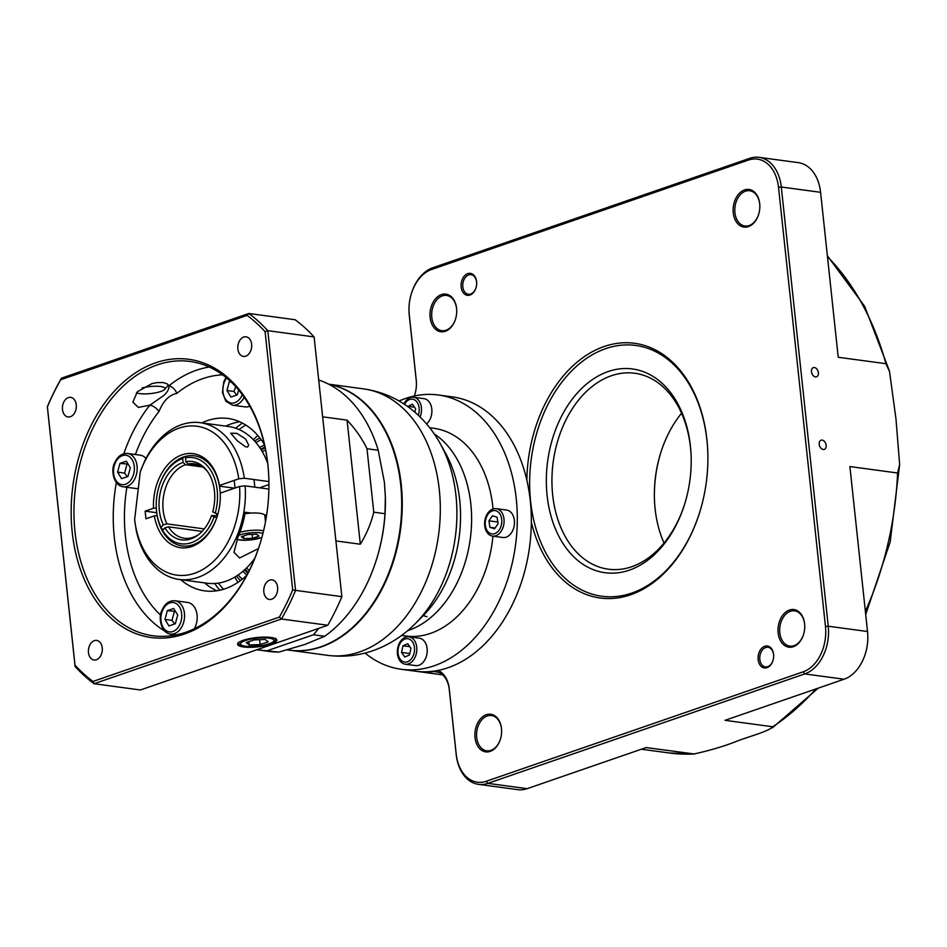 <?xml version="1.0" encoding="UTF-8"?>
<svg xmlns="http://www.w3.org/2000/svg" width="947" height="947" viewBox="0 0 947 947"><rect width="100%" height="100%" fill="white"/><g stroke="black" fill="none" stroke-linecap="round" stroke-linejoin="round"><path stroke-width="1.42" d="M815.426 376.918A4.865 3.279 -109.1 0 1 811.603 372.526A4.865 3.279 -109.1 0 1 813.343 367.625A4.865 3.279 -109.1 0 1 818.03 371.153A4.865 3.279 -109.1 0 1 816.515 376.823A4.865 3.279 -109.1 0 1 815.426 376.918M823.18 449.482A4.865 3.279 -109.1 0 1 819.356 445.09A4.865 3.279 -109.1 0 1 821.096 440.189A4.865 3.279 -109.1 0 1 825.784 443.717A4.865 3.279 -109.1 0 1 824.269 449.387A4.865 3.279 -109.1 0 1 823.18 449.482M759.837 205.913A17.792 12.418 -82.3 0 0 759.719 204.09A17.792 12.418 -82.3 0 0 749.704 190.738A17.792 12.418 -82.3 0 0 734.919 212.661A17.792 12.418 -82.3 0 0 744.934 226.013A17.792 12.418 -82.3 0 0 758.736 214.069M733.25 212.826A18.976 13.246 97.7 0 1 745.265 189.708A18.976 13.246 97.7 0 1 759.837 205.771A18.976 13.246 97.7 0 1 758.701 214.211A18.976 13.246 97.7 0 1 744.673 227.138A18.976 13.246 97.7 0 1 733.25 212.826M456.726 310.592A17.792 12.418 -82.3 0 0 456.596 308.769A17.792 12.418 -82.3 0 0 446.582 295.428A17.792 12.418 -82.3 0 0 431.796 317.34A17.792 12.418 -82.3 0 0 441.823 330.692A17.792 12.418 -82.3 0 0 455.625 318.76M430.127 317.517A18.976 13.246 97.7 0 1 442.142 294.387A18.976 13.246 97.7 0 1 456.726 310.462A18.976 13.246 97.7 0 1 455.578 318.89A18.976 13.246 97.7 0 1 441.562 331.817A18.976 13.246 97.7 0 1 430.127 317.517M501.626 730.705A17.792 12.418 -82.3 0 0 501.496 728.882A17.792 12.418 -82.3 0 0 491.481 715.53A17.792 12.418 -82.3 0 0 476.696 737.453A17.792 12.418 -82.3 0 0 486.711 750.793A17.792 12.418 -82.3 0 0 500.525 738.861M475.027 737.618A18.976 13.246 97.7 0 1 487.042 714.488A18.976 13.246 97.7 0 1 501.614 730.563A18.976 13.246 97.7 0 1 500.478 738.991A18.976 13.246 97.7 0 1 486.45 751.93A18.976 13.246 97.7 0 1 475.027 737.618M804.737 626.026A17.792 12.418 -82.3 0 0 804.619 624.203A17.792 12.418 -82.3 0 0 794.592 610.851A17.792 12.418 -82.3 0 0 779.819 632.762A17.792 12.418 -82.3 0 0 789.834 646.114A17.792 12.418 -82.3 0 0 803.636 634.182M778.15 632.939A18.976 13.246 97.7 0 1 790.153 609.809A18.976 13.246 97.7 0 1 804.737 625.884A18.976 13.246 97.7 0 1 803.601 634.312A18.976 13.246 97.7 0 1 789.573 647.251A18.976 13.246 97.7 0 1 778.15 632.939M530.592 501.294A126.531 88.308 -82.3 0 0 601.83 596.243A126.531 88.308 -82.3 0 0 700.2 510.682A126.531 88.308 -82.3 0 1 601.83 596.243A126.531 88.308 -82.3 0 1 531.906 510.918A126.531 88.308 -82.3 0 1 565.229 377.96A126.531 88.308 -82.3 0 1 635.697 345.454A126.531 88.308 -82.3 0 0 530.592 501.294M707.847 454.039A126.531 88.308 -82.3 0 0 635.697 345.454A126.531 88.308 -82.3 0 1 707.847 454.039M526.852 480.176A128.508 89.693 97.7 0 1 616.817 343.418A128.508 89.693 97.7 0 1 707.847 453.814A128.508 89.693 97.7 0 1 700.141 510.895A128.508 89.693 97.7 0 1 612.827 598.433A128.508 89.693 97.7 0 1 531.338 522.105M438.13 670.429A25.699 17.934 97.7 0 1 449.233 688.765L456.205 754.025A37.56 26.22 -82.3 0 0 486.261 781.263L803.163 671.825A37.56 26.22 -82.3 0 0 825.464 626.5L778.517 187.293A37.56 26.22 -82.3 0 0 748.461 160.055L431.572 269.493A37.56 26.22 -82.3 0 0 411.258 294.008L411.389 293.582A39.537 27.593 97.7 0 1 432.767 267.776L749.669 158.338A39.537 27.593 97.7 0 1 759.044 157.344A39.537 27.593 97.7 0 1 781.299 187.009L828.246 626.216A39.537 27.593 97.7 0 1 804.761 673.921L487.871 783.358A39.537 27.593 97.7 0 1 478.495 784.353L517.784 789.656A39.537 27.593 -82.3 0 0 527.159 788.662L646.174 747.562L694.613 754.025L669.245 752.972A272.831 190.43 -82.3 0 0 693.879 754.001C710.238 750.403 724.775 746.058 737.524 740.956C749.113 736.458 768.94 731.309 772.74 726.775A272.831 190.43 -82.3 0 0 815.994 688.919M476.672 283.023A9.884 6.901 -82.3 0 0 476.601 282.064A9.884 6.901 -82.3 0 0 471.038 274.654A9.884 6.901 -82.3 0 0 462.823 286.823A9.884 6.901 -82.3 0 0 468.398 294.245A9.884 6.901 -82.3 0 0 476.045 287.663M461.153 287A11.068 7.73 97.7 0 1 468.161 273.505A11.068 7.73 97.7 0 1 476.672 282.881A11.068 7.73 97.7 0 1 476.01 287.793A11.068 7.73 97.7 0 1 467.818 295.346A11.068 7.73 97.7 0 1 461.153 287M773.652 655.667A9.884 6.901 -82.3 0 0 773.592 654.72A9.884 6.901 -82.3 0 0 768.017 647.298A9.884 6.901 -82.3 0 0 759.814 659.479A9.884 6.901 -82.3 0 0 765.377 666.889A9.884 6.901 -82.3 0 0 773.024 660.319M758.145 659.645A11.068 7.73 97.7 0 1 765.152 646.162A11.068 7.73 97.7 0 1 773.652 655.537A11.068 7.73 97.7 0 1 772.989 660.45A11.068 7.73 97.7 0 1 764.809 668.002A11.068 7.73 97.7 0 1 758.145 659.645M426.967 616.675A83.04 57.956 97.7 0 1 423.226 615.574M478.495 784.353A39.537 27.593 97.7 0 1 456.229 754.688L449.257 689.44A23.722 16.561 -82.3 0 0 435.904 671.636A23.722 16.561 -82.3 0 0 433.099 671.601A138.392 96.594 97.7 0 1 416.727 671.376A138.392 96.594 97.7 0 1 416.017 671.281M416.431 383.109A23.722 16.561 -82.3 0 0 416.266 380.73L409.293 315.481A39.537 27.593 97.7 0 1 409.009 311.149L408.997 310.699A37.56 26.22 -82.3 0 0 409.27 314.818L416.242 380.067A25.699 17.934 97.7 0 1 416.431 382.884A25.699 17.934 97.7 0 1 414.893 394.295A25.699 17.934 97.7 0 1 414.324 396A23.722 16.561 -82.3 0 0 414.952 394.082M411.258 294.008A37.56 26.22 -82.3 0 0 408.997 310.699M772.361 727.841L772.74 726.775L725.035 720.324L844.049 679.224A39.537 27.593 -82.3 0 0 865.44 653.418A39.537 27.593 -82.3 0 0 867.807 635.851A39.537 27.593 -82.3 0 0 867.523 631.519L849.897 466.563L897.602 473.003L899.65 464.504L895.98 418.929L889.529 371.567L885.93 363.707A272.831 190.43 -82.3 0 0 827.477 256.708M759.044 157.344L798.333 162.647A39.537 27.593 -82.3 0 1 820.587 192.312L838.225 357.268L885.93 363.707M867.807 635.851L867.819 636.301A37.56 26.22 97.7 0 1 865.57 652.992L865.44 653.418M664.025 543.045A98.855 68.989 97.7 0 1 654.401 498.015A98.855 68.989 97.7 0 1 660.331 454.11A98.855 68.989 97.7 0 1 681.556 413.235M660.461 453.684A102.809 71.759 -82.3 0 0 654.413 498.453M691.168 457.827A98.855 68.989 -82.3 0 0 634.81 373.26A98.855 68.989 -82.3 0 0 579.742 398.663A98.855 68.989 -82.3 0 0 553.711 502.526A98.855 68.989 -82.3 0 0 608.341 569.194A98.855 68.989 -82.3 0 0 663.409 543.791A98.855 68.989 -82.3 0 0 685.119 502.597M575.267 395.373A102.809 71.759 97.7 0 1 649.997 374.669A102.809 71.759 97.7 0 1 691.156 457.377A102.809 71.759 97.7 0 1 684.989 503.035A102.809 71.759 97.7 0 1 573.693 556.741A102.809 71.759 97.7 0 1 575.267 395.373M265.586 449.991A65.248 45.539 -82.3 0 0 262.201 451.518M246.469 568.07A65.248 45.539 -82.3 0 0 249.321 570.437M248.303 572.438A69.202 48.297 97.7 0 1 245.107 569.36M261.242 449.908A69.202 48.297 97.7 0 1 265.136 447.789M245.557 438.958L248.73 445.185L247.593 447.02L245.38 446.724L237.188 440.698L230.772 433.181L236.857 433.371L245.557 438.958M251.275 513.073L245.249 512.256A79.086 55.198 97.7 0 1 237.827 537.505L233.968 552.338L239.603 557.972L258.448 548.573M268.901 489.078L245.143 485.87A79.086 55.198 97.7 0 1 179.113 579.434A79.086 55.198 97.7 0 1 136.214 530.344L134.628 519.619A75.133 52.44 -82.3 0 0 193.567 573.61A75.133 52.44 -82.3 0 0 239.579 486.45L220.249 493.127L220.272 493.789A45.468 31.736 -82.3 0 1 220.296 494.701A45.468 31.736 97.7 0 0 194.372 455.815A45.468 31.736 -82.3 0 0 158.942 486.853M179.113 579.434L207.168 583.222A79.086 55.198 -82.3 0 0 254.814 558.268M266.616 515.144L264.473 514.848M245.143 485.87L239.579 486.45M267.658 463.178A79.086 55.198 -82.3 0 0 228.345 426.481L200.279 422.693A79.086 55.198 97.7 0 1 244.326 478.235L268.912 481.561M220.249 493.127A47.445 33.121 97.7 0 1 220.296 494.464A47.445 33.121 97.7 0 1 217.455 515.547A47.445 33.121 97.7 0 1 183.777 547.922A47.445 33.121 97.7 0 1 154.349 515.89L145.956 518.778L145.14 511.143L153.532 508.243A47.445 33.121 97.7 0 1 181.99 454.856A47.445 33.121 97.7 0 1 219.432 485.491L238.762 478.815A75.133 52.44 -82.3 0 0 194.62 425.996A75.133 52.44 -82.3 0 0 140.263 471.855L144.287 461.887A79.086 55.198 97.7 0 1 200.279 422.693M259.525 487.823L268.936 484.568M140.263 471.855L134.628 519.619M154.349 515.89L157.131 515.594A45.468 31.736 -82.3 0 0 182.203 545.934A45.468 31.736 -82.3 0 0 217.514 515.322M234.536 488.19L219.455 486.154A45.468 31.736 -82.3 0 0 194.372 455.815A45.468 31.736 97.7 0 0 186.819 456.075L185.541 457.827A43.491 30.363 -82.3 0 1 215.241 513.132L212.72 511.83A39.549 27.605 97.7 0 0 206.659 470.363A39.549 27.605 97.7 0 0 185.79 461.686L185.541 457.827M156.267 506.609A45.468 31.736 -82.3 0 0 156.314 507.959L153.532 508.243M219.455 486.154L219.432 485.491M238.762 478.815L244.326 478.235M156.705 512.706L145.14 511.143M265.042 517.547L266.308 517.121M418.278 415.271A11.79 8.227 -82.3 0 0 417.082 402.203A11.79 8.227 -82.3 0 0 404.487 404.369M420.077 417A13.838 9.659 -82.3 0 0 419 400.806A13.838 9.659 -82.3 0 0 413.614 397.267A13.838 9.659 -82.3 0 0 403.896 403.967M426.6 423.972A13.838 9.659 -82.3 0 0 431.796 409.128A13.838 9.659 -82.3 0 0 423.996 398.675L413.614 397.267M414.881 412.217L415.638 408.808L412.407 404.215L407.636 406.523M414.514 407.198L407.683 406.275M400.084 659.053A11.79 8.227 -82.3 0 0 414.147 652.885A11.79 8.227 -82.3 0 0 404.511 639.201A11.79 8.227 -82.3 0 0 400.084 659.053M399.859 660.675A13.838 9.659 -82.3 0 0 405.245 664.214A13.838 9.659 -82.3 0 0 415.579 656.07A13.838 9.659 -82.3 0 0 414.324 640.314A13.838 9.659 -82.3 0 0 408.95 636.775A13.838 9.659 -82.3 0 0 398.604 644.919A13.838 9.659 -82.3 0 0 399.859 660.675M405.245 664.214L415.626 665.611A13.838 9.659 -82.3 0 0 425.972 657.467A13.838 9.659 -82.3 0 0 424.706 641.711A13.838 9.659 -82.3 0 0 419.332 638.183L408.95 636.775M403.02 645.783L401.528 652.447L404.771 657.04L409.483 654.969L410.962 648.316L407.731 643.723L403.02 645.783L409.838 646.706M409.802 653.56L401.528 652.447M499.081 530.166A11.79 8.227 -82.3 0 0 496.074 510.812A11.79 8.227 -82.3 0 0 485.397 525.822A11.79 8.227 -82.3 0 0 499.081 530.166M500.892 531.658A13.838 9.659 -82.3 0 0 503.745 517.417A13.838 9.659 -82.3 0 0 496.204 508.669A13.838 9.659 -82.3 0 0 487.823 513.108A13.838 9.659 -82.3 0 0 484.971 527.349A13.838 9.659 -82.3 0 0 492.511 536.097A13.838 9.659 -82.3 0 0 500.892 531.658M492.511 536.097L502.893 537.505A13.838 9.659 -82.3 0 0 514.316 525.076A13.838 9.659 -82.3 0 0 506.598 510.066L496.204 508.669M489.93 527.313L494.523 528.769L498.11 523.727L497.092 517.228L492.511 515.772L488.924 520.814L489.93 527.313L495.068 528M497.838 522.01L488.924 520.814M328.858 384.281A134.438 93.836 97.7 0 1 402.191 509.32A134.438 93.836 97.7 0 1 321.435 646.837A134.438 93.836 97.7 0 1 289.569 650.21A134.438 93.836 97.7 0 1 289.285 650.175M492.949 536.156A104.786 73.132 97.7 0 1 430.625 633.354A104.786 73.132 97.7 0 1 405.79 635.982L401.646 635.425M429.689 427.736L433.833 428.304A104.786 73.132 97.7 0 1 493.044 508.977M401.291 669.292L415.319 671.186A138.392 96.594 -82.3 0 0 529.562 546.964A138.392 96.594 -82.3 0 0 452.358 396.888L438.331 394.994A138.392 96.594 97.7 0 1 515.535 545.07A138.392 96.594 97.7 0 1 401.291 669.292A138.392 96.594 97.7 0 1 365.033 653.075M399.066 401.019A138.392 96.594 97.7 0 1 438.331 394.994M383.724 428.304A133.882 93.445 97.7 0 1 383.855 428.529A133.882 93.445 97.7 0 1 357.658 622.51A133.882 93.445 97.7 0 1 357.481 622.688M287.225 649.902L289.001 650.139A134.438 93.836 -82.3 0 0 320.879 646.754A134.438 93.836 -82.3 0 0 357.303 622.866A134.438 93.836 -82.3 0 0 383.606 428.091A134.438 93.836 -82.3 0 0 328.952 384.34M264.971 447.031A69.202 48.297 -82.3 0 0 260.768 449.162M244.456 569.952A69.202 48.297 -82.3 0 0 247.948 573.136M246.989 574.936A70.587 49.268 97.7 0 1 242.87 571.349M259.608 447.41A70.587 49.268 97.7 0 1 264.533 445.043M219.882 590.218A98.855 68.989 97.7 0 1 214.697 583.506M235.661 428.21A98.855 68.989 97.7 0 1 242.456 423.108M385.37 496.997A134.438 93.836 97.7 0 1 385.382 497.092A134.438 93.836 97.7 0 1 377.308 556.8L377.048 557.665A138.392 96.594 -82.3 0 0 384.991 513.7L373.769 512.185C371.117 523.146 366.643 533.824 360.322 544.229L335.901 540.926M245.723 425.002A95.079 66.361 -82.3 0 0 239.106 429.559M218.366 583.115A95.079 66.361 -82.3 0 0 223.539 589.271M318.808 628.358L313.457 634.762L324.679 636.277A138.392 96.594 -82.3 0 0 377.048 557.665M269.398 651.477A138.392 96.594 -82.3 0 0 278.903 652.081L256.815 649.772L269.398 651.477M278.903 652.081L304.603 644.564L324.679 636.277M384.991 513.7L385.37 496.903L384.411 482.354L378.22 450.251A138.392 96.594 -82.3 0 0 318.713 380.019M322.643 416.822L347.064 420.125C355.445 429.015 362.085 438.544 366.986 448.736L378.22 450.251M360.322 544.229L347.064 420.125M373.769 512.185L366.986 448.736M267.681 650.565L313.457 634.762M166.909 523.869L163.322 524.827A39.549 27.605 97.7 0 1 183.008 462.42L185.576 464.693A37.56 26.22 -82.3 0 0 166.909 523.869L204.28 528.911M202.575 466.989L185.576 464.693M216.579 513.546A37.56 26.22 -82.3 0 0 216.697 515.76M163.713 529.195L161.31 528.864A45.468 31.736 97.7 0 1 156.279 506.834L156.267 506.385A43.491 30.363 -82.3 0 0 161.049 527.396L161.31 528.864M184.049 456.809L182.759 458.549A43.491 30.363 -82.3 0 0 158.871 487.066L159.001 486.64A45.468 31.736 97.7 0 1 184.049 456.809L186.085 457.081M162.647 530.379A43.491 30.363 -82.3 0 0 214.069 516.849L216.745 517.689A45.468 31.736 97.7 0 1 182.203 545.934A45.468 31.736 97.7 0 1 162.92 531.847L162.647 530.379L164.932 527.81L168.519 526.852A37.56 26.22 -82.3 0 0 184.298 538.239A37.56 26.22 -82.3 0 0 198.858 534.428M217.348 515.843L211.548 515.547L214.069 516.849M211.548 515.547A39.549 27.605 97.7 0 1 197.899 535.162A39.549 27.605 97.7 0 1 164.932 527.81M202.137 531.397L168.519 526.852M207.381 471.322A37.56 26.22 -82.3 0 0 194.36 463.793A37.56 26.22 -82.3 0 0 188.358 463.959L200.101 465.545M217.905 513.972L215.241 513.132M188.358 463.959L185.79 461.686M182.759 458.549L183.008 462.42M158.871 487.066A43.491 30.363 -82.3 0 0 156.267 506.385M163.322 524.827L161.049 527.396M225.729 426.126A86.994 60.715 97.7 0 1 231.234 423.865A86.994 60.715 97.7 0 1 239.698 421.782M216.875 590.774A86.994 60.715 97.7 0 1 204.552 582.879M268.889 480.247A138.392 96.594 -82.3 0 0 189.98 361.446A138.392 96.594 -82.3 0 0 129.514 380.576A138.392 96.594 -82.3 0 0 74.742 529.195A138.392 96.594 -82.3 0 0 152.929 635.757A138.392 96.594 -82.3 0 0 185.742 632.276A138.392 96.594 -82.3 0 0 260.532 542.146M184.535 633.993A140.369 97.967 97.7 0 1 71.747 527.1A140.369 97.967 97.7 0 1 162.908 360.689A140.369 97.967 97.7 0 1 268.877 480.022A140.369 97.967 97.7 0 1 260.461 542.359A140.369 97.967 97.7 0 1 184.535 633.993M168.957 386.707L168.803 385.879A7.907 4.557 -128.9 0 1 176.805 393.384C168.803 395.088 163.156 401.291 158.954 411.554A7.907 3.67 38.4 0 0 149.863 405.15L163.985 395.384C167.785 391.62 169.395 388.459 168.803 385.879L167.323 383.961L163.192 382.552L157.143 382.588L151.958 383.606L137.327 391.786L132.876 402.12L138.309 407.411L149.863 405.15A138.392 96.594 97.7 0 0 123.808 453.743M271.221 644.102A19.721 4.688 173.9 0 0 276.832 640.089A19.721 4.688 173.9 0 0 256.732 637.556A19.721 4.688 173.9 0 0 237.614 644.28A19.721 4.688 173.9 0 0 249.972 647.322A19.721 4.688 173.9 0 0 271.221 644.102M201.877 422.907A86.994 60.715 97.7 0 1 207.369 420.646A86.994 60.715 97.7 0 1 227.99 418.456A86.994 60.715 97.7 0 1 264.45 444.652M246.8 575.279A86.994 60.715 97.7 0 1 204.706 590.869A86.994 60.715 97.7 0 1 180.699 579.647M277.613 587.282A9.884 6.901 -82.3 0 0 272.038 579.86A9.884 6.901 -82.3 0 0 263.882 588.738A9.884 6.901 -82.3 0 0 269.398 599.451A9.884 6.901 -82.3 0 0 277.613 587.282M102.24 647.843A9.884 6.901 -82.3 0 0 96.677 640.421A9.884 6.901 -82.3 0 0 88.521 649.299A9.884 6.901 -82.3 0 0 94.025 660.012A9.884 6.901 -82.3 0 0 102.24 647.843M76.269 404.783A9.884 6.901 -82.3 0 0 70.705 397.373A9.884 6.901 -82.3 0 0 62.538 406.239A9.884 6.901 -82.3 0 0 68.054 416.964A9.884 6.901 -82.3 0 0 76.269 404.783M251.63 344.223A9.884 6.901 -82.3 0 0 246.066 336.812A9.884 6.901 -82.3 0 0 237.91 345.679A9.884 6.901 -82.3 0 0 243.426 356.403A9.884 6.901 -82.3 0 0 251.63 344.223M292.694 589.981L265.089 331.663A205.617 143.506 -82.3 0 0 247.12 315.375L60.738 379.735A205.617 143.506 -82.3 0 0 47.397 406.843L75.002 665.161A205.617 143.506 -82.3 0 0 92.984 681.449L279.365 617.089A205.617 143.506 -82.3 0 0 292.694 589.981L341.855 596.657L314.108 336.919L267.8 330.669L295.559 590.407A207.594 144.891 97.7 0 1 281.484 619.007L94.073 683.722L140.381 689.984L327.78 625.257L281.484 619.007L279.365 617.089M92.984 681.449L94.073 683.722A207.594 144.891 97.7 0 1 75.109 666.534L47.35 406.796A207.594 144.891 97.7 0 1 61.425 378.196L248.824 313.481L295.133 319.731A207.594 144.891 -82.3 0 1 314.108 336.919M327.78 625.257A207.594 144.891 -82.3 0 0 341.855 596.657M247.12 315.375L248.824 313.481A207.594 144.891 97.7 0 1 267.8 330.669L265.089 331.663M75.109 666.534L75.002 665.161M61.425 378.196L60.738 379.735M136.486 392.709A14.832 3.528 173.9 0 0 151.307 393.49A14.832 3.528 173.9 0 0 164.66 389.395A14.832 3.528 173.9 0 0 158.623 386.305A14.832 3.528 173.9 0 0 142.062 387.95M168.365 385.003A18.786 4.463 -6.1 0 1 168.093 385.393L164.66 389.395M254.293 639.876L246.256 642.611L249.191 644.954L260.165 644.552L268.19 641.817L265.255 639.474L254.293 639.876M259.644 639.687L260.165 644.552M248.848 641.735L249.191 644.954M174.994 600.753C169.193 600.445 164.837 603.677 161.89 610.472C158.208 616.556 160.576 632.833 170.496 634.064A16.809 11.731 -82.3 0 0 174.473 633.638A16.809 11.731 -82.3 0 0 184.57 616.154A16.809 11.731 -82.3 0 0 174.994 600.753L187.613 602.458A16.809 11.731 97.7 0 1 194.336 628.737M175.337 623.753L168.968 625.955L164.967 619.409L167.335 610.673L173.703 608.483L177.705 615.017L175.337 623.753M164.967 619.409L171.987 620.356L174.662 623.99M175.455 611.348L167.335 610.673M174.355 611.62L171.987 620.356M249.759 406.18A16.809 11.731 97.7 0 1 249.073 406.452A16.809 11.731 97.7 0 1 245.095 406.879L232.465 405.174A16.809 11.731 -82.3 0 0 236.442 404.748A16.809 11.731 -82.3 0 0 244.148 397.278M238.62 390.01L237.306 394.863L230.938 397.065L226.949 390.519L229.304 381.783L230.476 381.381M226.949 390.519L233.956 391.466L236.632 395.1M231.175 382.032L229.304 381.783M235.756 386.731L233.956 391.466M138.309 488.427A16.809 11.731 97.7 0 1 135.741 488.486L123.11 486.782A16.809 11.731 -82.3 0 0 127.099 486.356A16.809 11.731 -82.3 0 0 137.197 468.872A16.809 11.731 -82.3 0 0 127.608 453.471C121.82 453.163 117.464 456.407 114.516 463.19C110.835 469.274 113.202 485.551 123.11 486.782M127.608 453.471L140.239 455.176A16.809 11.731 97.7 0 1 145.992 458.466M127.963 476.471L121.595 478.673L117.594 472.139L119.961 463.391L126.33 461.201L130.319 467.735L127.963 476.471M117.594 472.139L124.613 473.086L127.289 476.708M128.082 464.077L119.961 463.391M126.981 464.35L124.613 473.086M245.001 513.7A16.809 3.989 -6.1 0 1 264.829 515.547L265.491 521.738M258.957 536.085L252.589 538.287L243.793 538.618L241.367 536.771L247.735 534.57L256.53 534.226L258.957 536.085M252.174 534.392L252.589 538.287M243.793 538.618L243.521 536.026M438.615 672.346L432.886 671.269M825.464 626.5L828.246 626.216L867.523 631.519M820.587 192.312L781.299 187.009L778.517 187.293M486.261 781.263L487.871 783.358L527.159 788.662M844.049 679.224L804.761 673.921L803.163 671.825M865.369 611.336A272.831 190.43 -82.3 0 0 897.602 473.003M456.229 754.688L456.205 754.025M449.257 689.44L449.233 688.765M748.461 160.055L749.669 158.338M431.572 269.493L432.767 267.776M416.266 380.73L416.242 380.067M409.27 314.818L409.293 315.481M440.248 443.646A123.714 86.343 97.7 0 1 416.041 622.889C406.606 632.537 395.929 640.279 384.009 646.091C366.075 654.732 347.277 657.81 327.615 655.348A134.438 93.836 -82.3 0 0 359.493 651.974A134.438 93.836 -82.3 0 0 440.296 512.078A134.438 93.836 -82.3 0 0 363.601 388.886C383.215 391.727 400.522 399.693 415.52 412.774C425.463 421.545 433.714 431.844 440.248 443.646L445.481 453.045A111.935 78.128 -82.3 0 1 423.581 615.219L416.041 622.889M434.2 433.868A104.786 73.132 97.7 0 1 470.363 538.251A104.786 73.132 97.7 0 1 408.607 630.371A104.786 73.132 97.7 0 1 407.612 630.702M238.017 582.322A94.037 65.639 97.7 0 1 234.785 577.114M253.346 439.704A94.037 65.639 97.7 0 1 257.833 435.537M261.183 439.763A77.24 53.908 -82.3 0 0 255.986 442.616M238.111 574.995A77.24 53.908 -82.3 0 0 242.361 579.138M172.97 635.484A138.392 96.594 97.7 0 1 169.75 633.934M164.754 631.116A138.392 96.594 97.7 0 1 116.327 482.627M158.954 411.554A130.485 91.078 -82.3 0 0 135.397 454.524M126.874 487.291A130.485 91.078 -82.3 0 0 160.623 615.112M168.803 385.879A138.392 96.594 97.7 0 1 209.228 367.022M222.557 374.834A130.485 91.078 -82.3 0 0 176.805 393.384M261.561 637.899A16.809 3.989 173.9 0 0 241.083 644.883A16.809 3.989 173.9 0 0 269.043 643.865A16.809 3.989 173.9 0 0 261.561 637.899M172.863 631.542A14.832 10.346 97.7 0 1 161.617 613.147A14.832 10.346 97.7 0 1 179.516 606.968A14.832 10.346 97.7 0 1 172.863 631.542M242.266 394.65A14.832 10.346 97.7 0 1 234.844 402.653A14.832 10.346 97.7 0 1 223.776 395.645A14.832 10.346 97.7 0 1 226.605 377.983M125.489 484.26A14.832 10.346 97.7 0 1 114.244 465.865A14.832 10.346 97.7 0 1 132.142 459.686A14.832 10.346 97.7 0 1 125.489 484.26M261.893 537.387A14.832 3.528 -6.1 0 1 260.685 537.849A14.832 3.528 -6.1 0 1 237.046 539.364M238.739 535.339A14.832 3.528 -6.1 0 1 262.946 533.374M263.562 530.817A16.809 3.989 173.9 0 0 239.911 532.321M442.663 674.88L416.727 671.376M641.391 749.219L669.245 752.972M772.385 727.829L818.244 688.138M865.712 614.485L890.192 541.909L899.65 464.504M889.28 370.608L864.647 306.307L827.37 255.773M289.569 650.21L327.615 655.348M328.621 384.162L363.601 388.886M240.479 580.582L236.348 576.167M254.589 441.03L259.75 437.869M275.695 638.314C273.872 641.214 278.927 641.285 262.721 645.511C238.242 648.127 239.295 644.564 238.348 642.303M170.496 634.064L176.391 634.857M226.037 377.51L223.871 381.582L222.427 392.425L225.824 401.208L232.465 405.174M254.838 487.184L254.021 479.549M235.045 488.013L234.229 480.378M236.963 539.565L245.107 540.323L261.846 537.541"/></g></svg>
